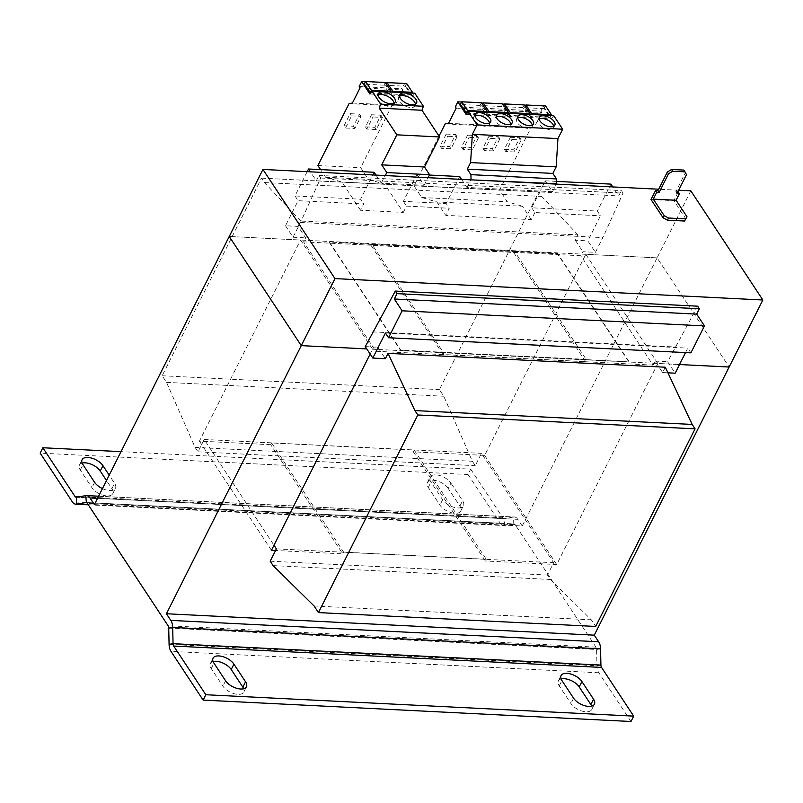 <?xml version="1.0" encoding="UTF-8"?>
<svg xmlns="http://www.w3.org/2000/svg" width="803" height="803" viewBox="0 0 803 803"><rect width="100%" height="100%" fill="white"/><g stroke="black" fill="none" stroke-linecap="round" stroke-linejoin="round"><path stroke-width="0.6" stroke-dasharray="4.01 3.01" d="M399.563 96.23A9.385 4.728 26.7 0 0 398.449 97.344A9.385 4.728 26.7 0 0 401.44 103.667A9.385 4.728 26.7 0 0 410.765 107.512A9.385 4.728 26.7 0 0 415.211 105.775A9.385 4.728 26.7 0 0 415.452 104.219M378.163 95.155A9.385 4.728 26.7 0 0 377.059 96.28A9.385 4.728 26.7 0 0 380.05 102.603A9.385 4.728 26.7 0 0 389.365 106.448A9.385 4.728 26.7 0 0 393.821 104.711A9.385 4.728 26.7 0 0 394.062 103.145M539.124 118.964A8.682 4.376 26.7 0 0 537.98 120.069A8.682 4.376 26.7 0 0 540.75 125.92A8.682 4.376 26.7 0 0 549.382 129.484A8.682 4.376 26.7 0 0 553.498 127.868A8.682 4.376 26.7 0 0 553.709 126.292M517.734 117.89A8.682 4.376 26.7 0 0 516.59 118.995A8.682 4.376 26.7 0 0 519.35 124.846A8.682 4.376 26.7 0 0 527.983 128.41A8.682 4.376 26.7 0 0 532.108 126.804A8.682 4.376 26.7 0 0 532.309 125.228M496.344 116.826A8.682 4.376 26.7 0 0 495.2 117.931A8.682 4.376 26.7 0 0 497.96 123.782A8.682 4.376 26.7 0 0 506.593 127.346A8.682 4.376 26.7 0 0 510.718 125.73A8.682 4.376 26.7 0 0 510.919 124.154M474.944 115.752A8.682 4.376 26.7 0 0 473.8 116.857A8.682 4.376 26.7 0 0 476.57 122.708A8.682 4.376 26.7 0 0 485.203 126.272A8.682 4.376 26.7 0 0 489.318 124.666A8.682 4.376 26.7 0 0 489.529 123.09M369.902 94.041L412.682 96.179L404.471 83.723L401.972 88.681L402.845 89.996L395.206 105.183L391.834 105.755L360.688 167.686L368.396 179.37L384.697 184.168L403.337 212.404L360.547 210.266L363.719 203.972L298.114 200.69L285.497 225.753L298.054 226.386L305.622 237.849L303.594 241.874L580.85 255.735L582.878 251.71L595.424 252.343L602.842 237.598L623.068 193.121L621.371 190.552L618.681 195.912L612.749 186.928M365.475 81.776L385.48 82.779M386.875 82.85L404.471 83.723M385.299 82.498L383.944 85.178L389.726 93.931L390.7 91.994M370.645 92.977L389.726 93.931M383.944 85.178L364.261 84.195M406.689 83.562L405.344 86.242L385.661 85.259L391.432 94.011L411.116 94.995L412.09 93.058M405.344 86.242L411.116 94.995M461.574 179.37L466.884 187.43L552.464 191.706L545.287 180.836L531.737 207.786L597.342 211.059L600.463 215.806L587.856 240.87L595.424 252.343M545.287 180.836L556.559 181.398M610.892 184.118L597.342 211.059M531.737 207.786L534.858 212.524L600.463 215.806M375.995 175.094L381.305 183.144L424.094 185.282L416.928 174.422L429.414 175.044M285.497 225.753L293.065 237.226L300.483 222.481L320.708 178.005L319.012 175.435L316.322 180.795L310.39 171.812M316.322 180.795L618.681 195.912M534.858 212.524L531.285 219.631L445.715 215.355L449.289 208.248L406.499 206.11L403.337 212.404M298.054 226.386L300.744 221.046L577.999 234.908L575.309 240.248L587.856 240.87M459.717 176.56L446.157 203.5L449.289 208.248M416.928 174.422L403.377 201.362L446.157 203.5M403.377 201.362L406.499 206.11M365.245 346.605L377.791 347.227L385.36 358.7M377.791 347.227L375.774 351.252L303.594 241.874M300.744 221.046L264.448 182.552L261.537 178.146L162.156 375.754L166.522 382.369L195.099 447.401L198.01 451.818L204.213 439.482L273.984 545.227M665.306 367.212L662.616 372.562L655.047 361.089L653.03 365.114L580.85 255.735M577.999 234.908L541.714 196.414L538.803 192.007L439.412 389.616L443.778 396.23L472.355 461.263L475.266 465.68L481.469 453.344L553.638 562.722L547.435 575.058L550.346 579.465L591.329 619.836L595.696 626.45M575.309 240.248L582.878 251.71M204.213 439.482L481.469 453.344M198.01 451.818L475.266 465.68M690.821 190.833L657.105 257.863L585.799 254.3L484.661 455.391L413.344 451.828L485.373 560.986L486.247 559.249L414.218 450.081L271.605 442.955L343.634 552.113L342.751 553.859L275.559 550.497M486.247 559.249L343.634 552.113M276.383 548.861L553.638 562.722M270.179 561.197L547.435 575.058M273.09 565.603L550.346 579.465M314.073 605.974L591.329 619.836M662.616 372.562L667.935 372.823M685.531 352.587L687.78 348.121L690.901 352.858M385.42 333.004L687.78 348.121M697.677 306.184L667.604 361.721L675.172 373.184M372.662 331.86L675.022 346.976M655.047 361.089L667.604 361.721M375.774 351.252L653.03 365.114M443.015 354.504L370.986 245.347L513.609 252.483L585.638 361.641L586.511 359.895L443.888 352.768L443.015 354.504L585.638 361.641M300.483 222.481L602.842 237.598M293.065 237.226L305.622 237.849M320.708 178.005L623.068 193.121M319.012 175.435L621.371 190.552M374.138 172.284L360.587 199.224L363.719 203.972M307.198 171.651L294.982 195.942L360.587 199.224M294.982 195.942L298.114 200.69M264.448 182.552L541.714 196.414M261.537 178.146L538.803 192.007M162.156 375.754L439.412 389.616M166.522 382.369L443.778 396.23M195.099 447.401L472.355 461.263M677.873 191.776L675.875 191.676L685.32 172.906L686.485 174.673M677.039 193.443L675.875 191.676M683.815 170.085L685.32 172.906M678.304 191.797L673.847 200.65L685.933 218.948M651.032 199.505L673.847 200.65M678.655 190.231L658.691 189.227M94.393 504.595L522.251 525.995L657.105 257.863L729.134 367.021L657.105 257.863L229.236 236.473L300.553 240.037L372.582 349.205L370.143 354.043M585.799 254.3L657.828 363.458L679.519 364.542L372.582 349.205M628.94 361.48L557.633 253.427L329.441 242.014L400.737 350.068L628.759 361.832L557.463 253.778L514.673 251.63L586.511 359.895M329.27 242.365L400.567 350.419L443.356 352.557L372.05 244.503L329.441 242.014M586.15 359.342L443.356 352.557M585.979 359.694L628.759 361.832M372.05 244.503L514.673 251.63M372.231 244.162L371.859 243.61L514.482 250.737L514.843 251.289M443.527 352.216L443.888 352.768M371.859 243.61L370.986 245.347M513.609 252.483L514.482 250.737M271.605 442.955L270.721 444.701L342.751 553.859M413.344 451.828L414.218 450.081M270.721 444.701L199.415 441.138L300.553 240.037M657.828 363.458L556.69 564.549L485.373 560.986M199.415 441.138L271.444 550.296M484.661 455.391L556.69 564.549M522.251 525.995L517.875 519.36L97.534 498.342M630.987 721.495L598.857 672.784A10.419 5.932 -87.1 0 1 596.95 665.757L596.599 649.486A3.473 1.977 92.9 0 0 595.967 647.148L515.185 524.72L87.316 503.33M213.106 661.572A12.165 6.123 26.7 0 0 210.366 663.549A12.165 6.123 26.7 0 0 211.249 668.518L222.893 686.163A12.165 6.123 26.7 0 0 234.125 693.712A12.165 6.123 26.7 0 0 243.741 692.126A12.165 6.123 26.7 0 0 243.69 688.743M561.106 678.967A12.165 6.123 26.7 0 0 558.366 680.954A12.165 6.123 26.7 0 0 559.249 685.913L570.893 703.558A12.165 6.123 26.7 0 0 582.125 711.107A12.165 6.123 26.7 0 0 591.731 709.521A12.165 6.123 26.7 0 0 591.691 706.138M86.142 502.537L514.01 523.927A3.473 1.977 92.9 0 0 513.759 523.947L513.609 517.032A10.419 5.932 92.9 0 1 514.352 516.991A10.419 5.932 92.9 0 1 517.875 519.36M514.01 523.927A3.473 1.977 92.9 0 1 515.185 524.72M86.383 502.578L513.759 523.947L504.425 525.533L88.24 504.726M85.74 495.642L513.609 517.032L504.274 518.618L76.405 497.228M470.719 469.143L502.849 517.845A3.473 1.977 -87.1 0 0 504.023 518.638A3.473 1.977 -87.1 0 0 504.274 518.618L504.425 525.533A10.419 5.932 -87.1 0 1 503.682 525.574A10.419 5.932 -87.1 0 1 500.159 523.205L468.019 474.503L470.719 469.143L121.012 451.657M468.019 474.503L40.15 453.113M82.147 463.1A12.165 6.123 26.7 0 0 79.407 465.088A12.165 6.123 26.7 0 0 80.29 470.046L91.923 487.692A12.165 6.123 26.7 0 0 103.165 495.24A12.165 6.123 26.7 0 0 112.771 493.654A12.165 6.123 26.7 0 0 111.898 488.686L106.498 480.515M448.255 488.445A12.165 6.123 26.7 0 0 437.023 480.897A12.165 6.123 26.7 0 0 427.407 482.483A12.165 6.123 26.7 0 0 428.28 487.441L439.924 505.087A12.165 6.123 26.7 0 0 451.156 512.635A12.165 6.123 26.7 0 0 460.771 511.049A12.165 6.123 26.7 0 0 459.888 506.091L448.255 488.445L450.945 483.085A12.165 6.123 26.7 0 0 439.713 475.537A12.165 6.123 26.7 0 0 430.097 477.123A12.165 6.123 26.7 0 0 430.98 482.081L442.624 499.727A12.165 6.123 26.7 0 0 453.856 507.275A12.165 6.123 26.7 0 0 463.472 505.689A12.165 6.123 26.7 0 0 462.588 500.721L450.945 483.085M102.443 488.585A12.165 6.123 26.7 0 0 115.471 488.294A12.165 6.123 26.7 0 0 114.588 483.326L109.198 475.155M381.305 183.144L385.249 175.556M424.094 185.282L428.039 177.694M320.578 169.604L325.606 177.232L341.917 182.03L360.547 210.266M341.917 182.03L384.697 184.168M414.77 93.198L412.682 96.179M371.528 114.739L380.933 115.21L374.84 127.326L365.425 126.854L371.528 114.739L372.983 116.947L382.389 117.419L380.933 115.21M344.035 125.79L350.128 113.665L359.543 114.136L353.45 126.262L344.035 125.79L345.491 127.998L351.584 115.873L350.128 113.665M317.898 165.548L360.688 167.686M349.044 103.617L391.834 105.755M325.606 177.232L368.396 179.37M359.192 86.543L401.972 88.681M360.055 87.858L402.845 89.996M352.417 103.045L395.206 105.183M552.464 191.706L556.409 184.118M466.884 187.43L470.839 179.832M439.03 136.098L414.027 185.824L421.736 197.508L436.882 201.965L522.452 206.241L531.285 219.631M553.679 115.602L551.601 118.583L543.38 106.126L540.881 111.105L541.744 112.42L534.115 127.587L530.753 128.159L499.596 190.1L507.315 201.784L522.452 206.241M436.882 201.965L445.715 215.355M545.598 105.966L544.253 108.646L550.025 117.409L550.999 115.471M544.253 108.646L524.57 107.662L530.341 116.425L550.025 117.409M482.994 103.115L502.999 104.109M504.384 104.179L524.389 105.183M525.784 105.253L543.38 106.126M466.021 114.307L551.601 118.583M524.208 104.902L522.853 107.582L528.635 116.335L529.609 114.397M522.853 107.582L503.17 106.598L508.951 115.351L528.635 116.335M455.311 106.819L540.881 111.105M456.174 108.134L541.744 112.42M448.546 123.311L534.115 127.587M445.173 123.883L530.753 128.159M488.987 136.209L498.392 136.681L492.329 148.746L482.914 148.274L488.987 136.209L490.442 138.407L499.847 138.879L498.392 136.681M510.377 137.273L519.792 137.745L513.719 149.81L504.304 149.338L510.377 137.273L511.832 139.481L521.247 139.953L519.792 137.745M414.027 185.824L499.596 190.1M421.736 197.508L507.315 201.784M481.419 102.764L480.074 105.444L485.845 114.197L486.819 112.259M466.764 113.243L485.845 114.197M480.074 105.444L460.39 104.46M461.605 102.041L481.599 103.045M502.808 103.828L501.463 106.508L507.235 115.261L508.219 113.323M501.463 106.508L481.78 105.524L487.562 114.277L507.235 115.261M446.197 134.071L455.612 134.533L449.539 146.608L440.124 146.136L446.197 134.071L447.652 136.269L457.068 136.741L455.612 134.533M467.587 135.135L477.002 135.607L470.939 147.672L461.524 147.2L467.587 135.135L469.042 137.343L478.458 137.815L477.002 135.607M481.78 105.524L482.412 104.27M487.562 114.277L488.535 112.34M524.57 107.662L525.202 106.408M530.341 116.425L531.315 114.488M503.17 106.598L503.802 105.334M508.951 115.351L509.925 113.414M385.661 85.259L386.293 84.004M391.432 94.011L392.406 92.074M478.458 137.815L472.395 149.88L462.98 149.408L469.042 137.343M462.98 149.408L461.524 147.2M472.395 149.88L470.939 147.672M457.068 136.741L450.995 148.806L441.58 148.334L447.652 136.269M441.58 148.334L440.124 146.136M450.995 148.806L449.539 146.608M521.247 139.953L515.175 152.018L505.76 151.546L511.832 139.481M505.76 151.546L504.304 149.338M515.175 152.018L513.719 149.81M499.847 138.879L493.785 150.944L484.37 150.472L490.442 138.407M484.37 150.472L482.914 148.274M493.785 150.944L492.329 148.746M351.584 115.873L360.999 116.345L354.906 128.46L345.491 127.998M354.906 128.46L353.45 126.262M360.999 116.345L359.543 114.136M382.389 117.419L376.296 129.534L366.881 129.062L372.983 116.947M366.881 129.062L365.425 126.854M376.296 129.534L374.84 127.326M595.967 647.148L168.098 625.748M600.915 665.075L596.95 665.757L169.082 644.357M600.564 648.814L596.599 649.486L168.73 628.097M598.857 672.784L170.989 651.394M500.159 523.205L72.29 501.815M502.849 517.845L79.607 496.686M428.28 487.441L430.98 482.081M442.624 499.727L439.924 505.087M459.888 506.091L462.588 500.721M80.29 470.046L82.98 464.686M94.624 482.332L91.923 487.692M111.898 488.686L114.588 483.326M559.249 685.913L561.939 680.553M573.583 698.198L570.893 703.558M211.249 668.518L213.949 663.158M225.583 680.793L222.893 686.163M415.211 105.775L416.566 103.095M393.821 104.711L395.166 102.031M553.498 127.868L554.853 125.188M532.108 126.804L533.453 124.124M510.718 125.73L512.063 123.05M489.318 124.666L490.673 121.986M98.608 496.204L514.352 516.991M88.29 504.806L503.682 525.574M76.165 497.248L504.023 518.638M473.8 116.857L475.155 114.177M495.2 117.931L496.545 115.241M516.59 118.995L517.935 116.315M537.98 120.069L539.335 117.389M377.059 96.28L378.404 93.6M398.449 97.344L399.804 94.664M460.771 511.049L463.472 505.689M427.407 482.483L430.097 477.123M112.771 493.654L115.471 488.294M79.407 465.088L82.107 459.717M591.731 709.521L594.431 704.161M558.366 680.954L561.066 675.594M243.741 692.126L246.431 686.766M210.366 663.549L213.066 658.189"/><path stroke-width="1.2" d="M412.11 104.832A9.385 4.728 26.7 0 0 416.566 103.095A9.385 4.728 26.7 0 0 413.575 96.772A9.385 4.728 26.7 0 0 404.25 92.927A9.385 4.728 26.7 0 0 399.804 94.664A9.385 4.728 26.7 0 0 402.785 100.987A9.385 4.728 26.7 0 0 412.11 104.832M415.452 104.219A9.385 4.728 26.7 0 0 402.905 95.607A9.385 4.728 26.7 0 0 399.563 96.23M390.72 103.768A9.385 4.728 26.7 0 0 395.166 102.031A9.385 4.728 26.7 0 0 392.185 95.708A9.385 4.728 26.7 0 0 382.86 91.853A9.385 4.728 26.7 0 0 378.404 93.6A9.385 4.728 26.7 0 0 381.395 99.923A9.385 4.728 26.7 0 0 390.72 103.768M394.062 103.145A9.385 4.728 26.7 0 0 381.505 94.543A9.385 4.728 26.7 0 0 378.163 95.155M550.728 126.804A8.682 4.376 26.7 0 0 554.853 125.188A8.682 4.376 26.7 0 0 552.083 119.336A8.682 4.376 26.7 0 0 543.45 115.773A8.682 4.376 26.7 0 0 539.335 117.389A8.682 4.376 26.7 0 0 542.095 123.24A8.682 4.376 26.7 0 0 550.728 126.804M553.709 126.292A8.682 4.376 26.7 0 0 542.105 118.453A8.682 4.376 26.7 0 0 539.124 118.964M529.338 125.73A8.682 4.376 26.7 0 0 533.453 124.124A8.682 4.376 26.7 0 0 530.693 118.262A8.682 4.376 26.7 0 0 522.06 114.709A8.682 4.376 26.7 0 0 517.935 116.315A8.682 4.376 26.7 0 0 520.705 122.166A8.682 4.376 26.7 0 0 529.338 125.73M532.309 125.228A8.682 4.376 26.7 0 0 520.715 117.389A8.682 4.376 26.7 0 0 517.734 117.89M507.938 124.656A8.682 4.376 26.7 0 0 512.063 123.05A8.682 4.376 26.7 0 0 509.303 117.198A8.682 4.376 26.7 0 0 500.67 113.635A8.682 4.376 26.7 0 0 496.545 115.241A8.682 4.376 26.7 0 0 499.305 121.102A8.682 4.376 26.7 0 0 507.938 124.656M510.919 124.154A8.682 4.376 26.7 0 0 499.315 116.315A8.682 4.376 26.7 0 0 496.344 116.826M486.548 123.592A8.682 4.376 26.7 0 0 490.673 121.986A8.682 4.376 26.7 0 0 487.903 116.124A8.682 4.376 26.7 0 0 479.271 112.561A8.682 4.376 26.7 0 0 475.155 114.177A8.682 4.376 26.7 0 0 477.915 120.028A8.682 4.376 26.7 0 0 486.548 123.592M489.529 123.09A8.682 4.376 26.7 0 0 477.926 115.251A8.682 4.376 26.7 0 0 474.944 115.752M385.249 175.556L386.805 172.575L381.716 164.866L396.823 134.834L379.197 108.124L380.622 104.139L371.99 91.06L369.902 94.041L361.681 81.585L365.475 81.776M385.48 82.779L386.875 82.85M365.616 81.504L385.299 82.498L391.071 91.251L371.387 90.267L365.616 81.504L364.261 84.195L370.645 92.977M556.559 181.398L610.892 184.118L612.749 186.928M461.574 179.37L459.717 176.56L429.414 175.044M375.995 175.094L374.138 172.284L308.533 169.001L307.198 171.651M310.39 171.812L308.533 169.001M273.984 545.227L276.383 548.861L270.179 561.197L273.09 565.603L314.073 605.974L318.44 612.589L417.821 414.98L414.91 410.574L388.05 353.35L665.306 367.212L692.166 424.436L695.077 428.842L595.696 626.45L318.44 612.589M372.813 358.068L385.42 333.004L388.542 337.742L402.102 310.801L394.313 298.997L397.013 293.637L395.317 291.067L365.245 346.605L372.813 358.068L385.36 358.7L388.05 353.35M417.821 414.98L695.077 428.842M414.91 410.574L692.166 424.436M667.935 372.823L675.172 373.184L685.531 352.587M388.542 337.742L690.901 352.858L704.462 325.918L696.673 314.114L699.373 308.753L697.677 306.184L395.317 291.067M402.102 310.801L704.462 325.918M394.313 298.997L696.673 314.114M397.013 293.637L699.373 308.753M672.713 171.24L668.508 173.779L667.343 172.013L671.549 169.473L672.713 171.24L684.979 171.852L686.485 174.673L677.039 193.443L679.468 193.563L677.873 191.776M684.979 171.852L683.815 170.085L671.549 169.473M668.508 173.779L659.072 192.549L657.908 190.783L667.343 172.013M659.072 192.549L656.643 192.419L655.479 190.662L657.908 190.783M656.643 192.419L653.271 199.124L676.096 200.268L687.007 216.81L684.527 221.016L687.007 216.81M679.468 193.563L676.096 200.268M653.271 199.124L664.191 215.666L668.497 218.014L685.611 218.868M668.497 218.014L667.413 220.163L684.527 221.016M655.479 190.662L651.032 199.505L663.107 217.814L664.191 215.666M667.413 220.163L663.107 217.814M678.655 190.231L690.821 190.833L762.85 299.991L334.981 278.601L301.266 345.631L366.76 348.914L301.266 345.631L229.236 236.473L301.266 345.631L166.422 613.753L170.798 620.388A10.419 5.932 -87.1 0 1 172.695 627.424L173.046 643.685L169.082 644.357L168.73 628.097A3.473 1.977 -87.1 0 0 168.098 625.748L87.316 503.33A3.473 1.977 -87.1 0 0 86.142 502.537A3.473 1.977 -87.1 0 0 85.891 502.558L76.556 504.143A10.419 5.932 92.9 0 1 75.813 504.184A10.419 5.932 92.9 0 1 72.29 501.815L40.15 453.113L42.85 447.753L74.98 496.455A3.473 1.977 92.9 0 0 76.165 497.248A3.473 1.977 92.9 0 0 76.405 497.228L85.74 495.642L86.383 502.578M658.691 189.227L262.952 169.443L334.981 278.601M762.85 299.991L729.134 367.021L679.519 364.542L729.134 367.031L594.28 635.153L166.422 613.753M262.952 169.443L94.393 504.595L90.016 497.97A10.419 5.932 -87.1 0 0 86.483 495.602A10.419 5.932 -87.1 0 0 85.74 495.642M275.559 550.497L271.444 550.296L370.143 354.043M169.082 644.357A10.419 5.932 92.9 0 0 170.989 651.394L203.129 700.096L205.819 694.736L633.687 716.125L601.547 667.423A3.473 1.977 -87.1 0 1 600.915 665.075L600.564 648.814A10.419 5.932 92.9 0 0 598.657 641.778L594.28 635.153M601.547 667.423L173.689 646.034A3.473 1.977 92.9 0 1 173.046 643.685L600.915 665.075M203.129 700.096L630.987 721.495L633.687 716.125M243.69 688.743A12.165 6.123 26.7 0 0 242.857 687.157L231.214 669.521A12.165 6.123 26.7 0 0 213.106 661.572M591.691 706.138A12.165 6.123 26.7 0 0 590.857 704.552L579.214 686.916A12.165 6.123 26.7 0 0 561.106 678.967M242.857 687.157L245.557 681.797A12.165 6.123 26.7 0 1 246.431 686.766A12.165 6.123 26.7 0 1 236.825 688.342A12.165 6.123 26.7 0 1 225.583 680.793L213.949 663.158A12.165 6.123 26.7 0 1 213.066 658.189A12.165 6.123 26.7 0 1 222.682 656.603A12.165 6.123 26.7 0 1 233.914 664.151L231.214 669.521M245.557 681.797L233.914 664.151M590.857 704.552L593.547 699.192A12.165 6.123 26.7 0 1 594.431 704.161A12.165 6.123 26.7 0 1 584.815 705.747A12.165 6.123 26.7 0 1 573.583 698.198L561.939 680.553A12.165 6.123 26.7 0 1 561.066 675.594A12.165 6.123 26.7 0 1 570.682 674.008A12.165 6.123 26.7 0 1 581.914 681.556L579.214 686.916M593.547 699.192L581.914 681.556M173.689 646.034L205.819 694.736M121.012 451.657L42.85 447.753M106.498 480.515L100.255 471.05A12.165 6.123 26.7 0 0 82.147 463.1M102.443 488.585A12.165 6.123 26.7 0 1 94.624 482.332L82.98 464.686A12.165 6.123 26.7 0 1 82.107 459.717A12.165 6.123 26.7 0 1 91.713 458.132A12.165 6.123 26.7 0 1 102.955 465.68L100.255 471.05M109.198 475.155L102.955 465.68M428.039 177.694L429.595 174.713L424.506 167.004L439.602 136.972L421.987 110.272L423.402 106.277L414.77 93.198L371.99 91.06M386.805 172.575L429.595 174.713M361.681 81.585L359.192 86.543L360.055 87.858L352.417 103.045L349.044 103.617L317.898 165.548L320.578 169.604M381.716 164.866L424.506 167.004M396.823 134.834L439.602 136.972M379.197 108.124L421.987 110.272M380.622 104.139L423.402 106.277M370.042 92.947L371.387 90.267M390.7 91.994L391.071 91.251M556.409 184.118L556.499 178.928L552.865 173.418L556.158 166.863L557.944 138.598L562.662 129.213L553.679 115.602L468.109 111.326L466.021 114.307L457.81 101.851L455.311 106.819L456.174 108.134L448.546 123.311L445.173 123.883L439.03 136.098M470.839 179.832L556.609 183.736M471.03 179.46L470.929 174.652L467.286 169.142L470.588 162.587L472.365 134.312L477.092 124.927L468.109 111.326M502.999 104.109L504.384 104.179M524.389 105.183L525.784 105.253M470.929 174.652L556.499 178.928M467.286 169.142L552.865 173.418M470.588 162.587L556.158 166.863M472.365 134.312L557.944 138.598M477.092 124.927L562.662 129.213M461.735 101.78L481.419 102.764L487.19 111.517L467.517 110.533L461.735 101.78L460.39 104.46L466.764 113.243M457.81 101.851L461.605 102.041M481.599 103.045L482.994 103.115M466.162 113.213L467.517 110.533M486.819 112.259L487.19 111.517M488.907 111.597L483.125 102.844L502.808 103.828L508.59 112.581L488.907 111.597L488.535 112.34M482.412 104.27L483.125 102.844M508.219 113.323L508.59 112.581M531.696 113.735L525.915 104.982L545.598 105.966L551.38 114.719L531.696 113.735L531.315 114.488M525.202 106.408L525.915 104.982M550.999 115.471L551.38 114.719M510.296 112.671L504.525 103.918L524.208 104.902L529.98 113.655L510.296 112.671L509.925 113.414M503.802 105.334L504.525 103.918M529.609 114.397L529.98 113.655M392.787 91.331L387.006 82.579L406.689 83.562L412.461 92.315L392.787 91.331L392.406 92.074M386.293 84.004L387.006 82.579M412.09 93.058L412.461 92.315M598.657 641.778L170.798 620.388M97.534 498.342L90.016 497.97M600.564 648.814L172.695 627.424L168.73 628.097M88.24 504.726L76.556 504.143L76.405 497.228M79.607 496.686L74.98 496.455M86.483 495.602L98.608 496.204M75.813 504.184L88.29 504.806"/></g></svg>

